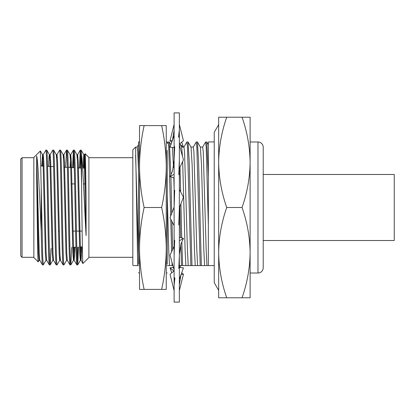 <?xml version="1.0" encoding="UTF-8"?>
<svg xmlns="http://www.w3.org/2000/svg" width="415" height="415" viewBox="0 0 415 415"><rect width="100%" height="100%" fill="white"/><g stroke="black" fill="none" stroke-linecap="round" stroke-linejoin="round"><path stroke-width="0.62" d="M174.113 302.104L174.113 112.896L179.353 112.896L179.353 302.104L174.113 302.104M174.113 207.023L170.02 217.849L174.113 225.584M179.353 207.977L183.446 197.151L179.353 189.416M174.679 190.163L174.113 207.5M178.792 224.837L179.353 207.5M179.353 159.593L178.792 174.715M174.113 255.407L174.679 240.285M174.113 285.017L174.679 277.884M179.353 255.407L178.792 268.334M174.113 159.593L174.679 146.666M179.353 129.983L178.792 137.116M179.353 144.965L183.446 159.848L179.353 168.609M174.113 160.174L172.557 170.954L170.02 176.593L174.113 174.222M170.02 176.593L174.113 177.843M179.353 124.396L183.446 140.742L179.353 144.093M174.113 147.621L170.02 147.143L174.113 135.575M171.779 142.179L170.02 140.742L174.113 124.396M170.02 140.742L172.381 140.467M179.534 143.943L183.368 147.076M181.692 142.179L183.425 147.076M180.063 267.462L180.577 265.59M173.932 271.057L170.02 267.857L171.779 272.821M170.02 267.857L173.408 267.462M181.692 272.821L183.446 274.258L181.085 274.533M179.353 290.604L183.446 274.258M174.113 270.907L170.02 274.258L174.113 290.604M179.353 279.425L183.446 267.857L179.353 267.379M174.113 246.391L170.02 255.152L174.113 270.035M179.353 254.826L180.909 244.046L183.446 238.407L179.353 237.157M179.353 240.778L183.446 238.407M139.518 141.982L138.511 141.982L138.511 264.241M139.523 273.018L138.511 272.754M167.261 272.951L166.254 273.018M167.261 264.241L167.261 150.339M139.523 289.395L139.523 125.605L144.13 125.605C141.147 139.253 139.611 152.902 139.523 166.55C139.611 180.203 141.147 193.852 144.13 207.5C141.147 221.138 139.611 234.786 139.523 248.45C139.611 262.119 141.152 275.773 144.13 289.395L139.523 289.395M161.643 289.395L166.249 289.395L166.249 125.605L161.643 125.605C164.625 139.253 166.161 152.902 166.249 166.55C166.161 180.203 164.625 193.852 161.643 207.5C164.625 221.138 166.161 234.786 166.249 248.45C166.161 262.119 164.62 275.773 161.643 289.395L144.13 289.395M161.643 207.5L144.13 207.5M161.643 125.605L144.13 125.605M166.249 141.982L167.261 141.982L167.261 142.449M257.974 141.982L257.974 273.018A5.239 5.239 0 0 0 263.214 267.774L263.214 147.226A5.239 5.239 0 0 0 257.974 141.982L250.115 141.982M250.115 207.5L250.115 252.642C249.897 237.25 247.21 222.201 242.049 207.5C247.216 192.762 249.903 177.713 250.115 162.358L250.115 207.5M202.608 147.128L205.607 141.982L206.193 146.972L208.346 224.894M205.607 141.982L206.8 142.029L208.346 176.417L208.346 170.16M138.511 265.59L137.702 265.59L135.591 147.076L132.826 149.846L132.826 265.154L133.257 265.59L137.645 265.59M137.702 265.59L133.257 265.59M214.239 265.59L208.346 265.59L208.346 141.956L214.239 141.956M193.25 147.128L196.248 141.982L196.835 146.972L200.206 265.59L178.855 265.59M196.248 141.982L197.436 142.029L198.557 161.17L201.342 265.59L200.206 265.59M183.887 147.128L186.89 141.982L187.476 146.972L190.848 265.59M186.89 141.982L188.078 142.029L189.193 161.17L191.984 265.59M179.353 185.256L179.462 189.619M179.851 206.665L180.582 237.53M180.011 167.198L180.65 191.865M180.924 203.822L181.729 237.883M167.261 143.507L168.168 141.982L168.755 146.972L170.7 216.059M168.168 141.982L169.362 142.029L170.861 174.793M170.918 176.868L171.774 213.222M58.463 231.088L59.252 231.088M73.009 231.088L75.582 231.088M76.433 231.088L82.129 231.088M71.214 183.912L74.664 183.912M83.508 183.912L85.755 183.912M82.378 246.858L79.53 247.008M75.971 247.195L72.661 247.366M59.713 248.046L58.93 248.087M52.845 248.403L52.062 248.445M85.62 168.314L84.546 168.257M81.164 168.08L77.657 167.899M74.275 167.717L68.242 167.401M67.386 167.359L63.879 167.172M53.613 166.638L47.575 166.322M43.995 166.13L40.867 165.969M20.75 255.982L20.75 159.018L22.062 157.705L22.062 257.295L20.75 255.982M40.348 150.951L41.194 187.051L41.194 231.124C39.773 200.476 38.18 161.295 36.65 156.03L36.65 177.195C37.174 210.083 37.666 263.463 38.17 261.87L33.854 257.554L33.854 157.446L40.348 150.951L42.527 154.681L43.056 161.726L45.349 253.275L45.925 260.355L46.708 260.355M82.927 263.515C82.461 265.579 81.999 219.768 81.547 184.193L81.547 154.022C82.953 166.379 84.51 208.548 86.092 235.58L86.092 198.801C85.739 173.553 85.438 153.524 85.106 153.664L88.888 157.446L88.888 257.554L82.901 263.504L81.06 260.319L81.89 246.884M132.826 157.705L88.888 157.705M132.826 257.295L88.888 257.295M33.854 157.705L22.062 157.705M33.854 257.295L22.062 257.295M81.547 154.022L81.133 150.106L83.799 154.681L84.328 161.726L86.092 235.58M81.133 150.106L80.282 150.106C80.697 151.008 81.122 162.369 81.547 184.193M74.254 150.106L73.403 150.106C73.979 149.099 74.55 177.044 75.125 207.5C75.696 237.956 76.272 265.901 76.842 264.894L77.693 264.894C77.123 265.901 76.547 237.956 75.976 207.5C75.4 177.044 74.83 149.099 74.254 150.106L76.92 154.681L77.449 161.726L79.742 253.275L80.36 260.319L81.101 246.925M70.016 167.494L70.742 154.681L71.359 161.726L73.652 253.275L74.181 260.319L76.842 264.894M67.375 150.106L66.525 150.106C67.1 149.099 67.671 177.044 68.247 207.5C68.817 237.956 69.393 265.901 69.964 264.894L70.815 264.894C70.244 265.901 69.668 237.956 69.097 207.5C68.527 177.044 67.951 149.099 67.375 150.106L70.042 154.681L70.571 161.726L72.864 253.275L73.481 260.319L74.212 247.283M63.511 157.85L63.905 154.645L64.481 161.726L66.773 253.275L67.303 260.319L69.964 264.894M60.497 150.106L59.646 150.106C60.222 149.099 60.798 177.044 61.368 207.5C61.939 237.956 62.515 265.901 63.085 264.894L63.936 264.894C63.365 265.901 62.79 237.956 62.219 207.5C61.648 177.044 61.072 149.099 60.497 150.106L63.163 154.681L63.692 161.726L65.985 253.275L66.561 260.355L67.344 260.355M56.632 157.85L57.026 154.645L57.602 161.726L59.895 253.275L60.424 260.319L63.085 264.894M53.618 150.106L52.767 150.106C53.343 149.099 53.919 177.044 54.49 207.5C55.06 237.956 55.636 265.901 56.207 264.894L57.057 264.894C56.487 265.901 55.911 237.956 55.34 207.5C54.77 177.044 54.194 149.099 53.618 150.106L56.284 154.681L56.814 161.726L59.106 253.275L59.682 260.355L60.071 257.15M49.753 157.85L50.148 154.645L50.723 161.726L53.016 253.275L53.545 260.319L56.207 264.894M46.739 150.106L45.889 150.106C46.464 149.099 47.04 177.044 47.611 207.5C48.181 237.956 48.757 265.901 49.328 264.894L50.179 264.894C49.608 265.901 49.032 237.956 48.462 207.5C47.891 177.044 47.315 149.099 46.739 150.106L49.406 154.681L49.935 161.726L52.228 253.275L52.845 260.319L50.22 264.858L51.019 248.502M42.548 166.057L43.227 154.681L43.845 161.726L46.138 253.275L46.667 260.319L49.328 264.894M77.693 264.894L78.57 247.055M80.256 168.034L80.707 154.204M77.268 260.796L77.719 247.101M79.405 167.987L80.282 150.106M70.815 264.894L71.686 247.418M73.388 167.67L73.829 154.204M72.537 167.629L73.403 150.106M63.936 264.894L66.602 260.319M65.669 167.266L66.525 150.106M57.057 264.894L59.724 260.319M56.985 154.681L59.646 150.106M50.106 154.681L52.767 150.106M41.194 187.051L42.729 257.201L43.3 264.894L45.966 260.319M43.3 264.894L42.449 264.894C42.04 264.007 41.619 252.751 41.194 231.124M43.227 154.681L45.889 150.106M218.663 297.778L218.663 117.222L226.73 117.222C221.563 131.96 218.876 147.003 218.663 162.358C218.881 177.75 221.569 192.799 226.73 207.5C221.563 222.238 218.876 237.287 218.663 252.642C218.881 268.033 221.569 283.077 226.73 297.778L218.663 297.778M36.65 156.03L39.259 253.275L39.788 260.319L42.449 264.894M85.106 153.664L84.582 168.257M38.17 261.87L39.088 260.319M60.424 260.319L59.682 260.355M74.181 260.319L75.001 247.241M77.268 157.85L77.662 154.645L78.238 161.726L80.531 253.275L81.06 260.319M83.747 168.215L84.499 154.681L84.842 156.512L86.092 198.801M36.65 177.195L38.471 253.275L39.046 260.355L39.83 260.355M41.759 166.016L42.527 154.681M48.628 166.374L49.058 156.512L49.364 154.645L50.148 154.645M82.964 168.174L83.799 154.681M167.261 194.951L168.739 250.224L169.496 265.59L167.157 265.59M171.976 262.27L172.132 265.59L169.496 265.59M170.773 219.27L171.618 251.739M180.769 244.461L181.49 265.59M181.609 147.076L183.949 147.076L184.53 151.677L187.456 250.224L188.218 265.59M190.967 147.076L193.307 147.076L193.893 151.677L196.819 250.224L197.576 265.59M200.326 147.076L202.665 147.076L203.251 151.677L206.177 250.224L206.935 265.59L201.342 265.59M208.346 265.59L206.935 265.59M172.401 147.418L173.501 167.401M173.818 177.755L174.113 188.498M179.731 143.782L181.666 147.128L182.439 156.185M182.662 161.523L185.116 250.224L185.873 265.59M188.078 142.029L191.025 147.128L192.135 164.776L194.474 250.224L195.237 265.59M197.436 142.029L200.383 147.128L201.498 164.776L203.838 250.224L204.595 265.59M171.96 221.517L172.687 249.451M181.832 241.862L182.626 265.59M172.889 265.59L172.132 265.59M135.591 147.076L137.147 147.076L137.733 151.677L138.511 170.783M135.591 155.143L138.511 255.484M250.115 252.642L250.115 297.778L242.049 297.778C247.216 283.04 249.903 267.997 250.115 252.642M250.115 117.222L250.115 162.358C249.897 146.967 247.21 131.923 242.049 117.222L250.115 117.222M242.049 117.222L226.73 117.222M242.049 207.5L226.73 207.5M242.049 297.778L226.73 297.778M394.25 174.482L394.25 240.518L263.214 240.518L263.214 174.482L394.25 174.482M218.663 290.36L214.239 282.714L214.239 132.286L218.663 124.64M178.559 137.111L179.353 129.765M172.5 140.14L174.113 130.206M180.971 274.86L179.353 284.794M174.912 277.889L174.113 285.235M257.974 273.018L250.115 273.018M63.863 154.681L66.488 150.142M70.742 154.681L73.367 150.142M77.621 154.681L80.245 150.142M84.499 154.681L85.08 153.675M42.486 154.645L43.269 154.645M52.804 260.355L53.587 260.355M56.243 154.645L57.026 154.645M63.122 154.645L63.905 154.645M70 154.645L70.783 154.645M73.439 260.355L74.223 260.355M76.874 154.645L77.662 154.645M80.313 260.355L81.101 260.355M83.752 154.645L84.541 154.645M77.735 264.858L80.36 260.319M70.856 264.858L73.481 260.319M169.362 142.029L170.892 144.679M206.8 142.029L208.346 144.705M138.511 144.674L137.121 147.076"/></g></svg>
